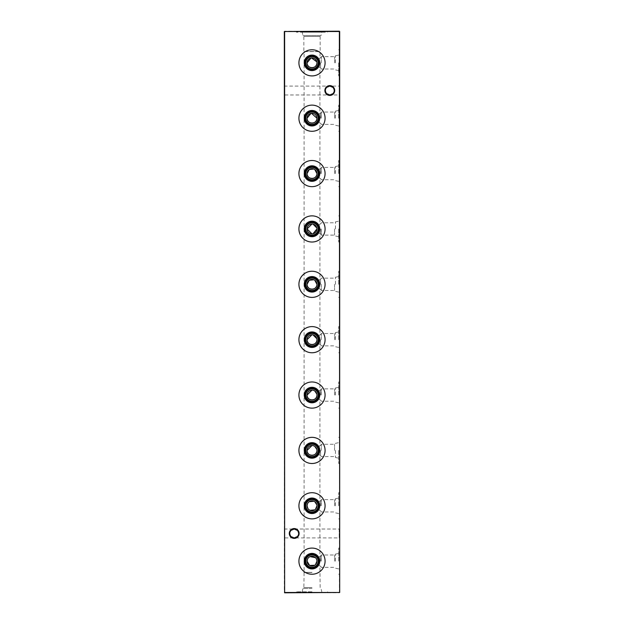 <?xml version="1.0" encoding="UTF-8"?>
<svg xmlns="http://www.w3.org/2000/svg" width="624" height="624" viewBox="0 0 624 624"><rect width="100%" height="100%" fill="white"/><g stroke="black" fill="none" stroke-linecap="round" stroke-linejoin="round"><path stroke-width="0.47" stroke-dasharray="3.12 2.34" d="M305.83 561.163A6.17 6.17 0 0 1 312 554.993A6.17 6.17 0 0 1 318.17 561.163C318.809 558.16 319.387 556.514 319.909 556.226C319.387 556.514 318.809 558.16 318.178 561.163C318.817 564.166 319.387 565.812 319.909 566.093C319.387 565.804 318.809 564.158 318.178 561.163A6.17 6.17 0 0 1 312 567.333A6.17 6.17 0 0 1 305.83 561.163M316.937 561.163L316.836 560.173M316.547 559.244L315.502 557.677M310.081 556.616L308.506 557.677M307.905 558.402L307.453 559.237M298.919 561.163A13.081 13.081 0 0 1 312 548.083A13.081 13.081 0 0 1 325.081 561.163A13.081 13.081 0 0 1 312 574.236A13.081 13.081 0 0 1 298.919 561.163M305.83 505.791A6.17 6.17 0 0 1 312 499.621A6.17 6.17 0 0 1 318.17 505.791C318.809 502.788 319.387 501.142 319.909 500.854C319.387 501.15 318.809 502.788 318.178 505.791C318.817 508.794 319.387 510.44 319.909 510.728C319.387 510.44 318.809 508.794 318.178 505.791A6.17 6.17 0 0 1 312 511.961A6.17 6.17 0 0 1 305.83 505.791M316.937 505.791L316.836 504.808M314.769 501.704L313.934 501.251M309.231 501.704L308.506 502.304M307.905 503.038L307.453 503.872M298.919 505.791A13.081 13.081 0 0 1 312 492.71A13.081 13.081 0 0 1 325.081 505.791A13.081 13.081 0 0 1 312 518.872A13.081 13.081 0 0 1 298.919 505.791M305.83 450.419A6.17 6.17 0 0 1 312 444.249A6.17 6.17 0 0 1 318.17 450.419C318.809 447.424 319.387 445.778 319.909 445.489C319.387 445.778 318.809 447.424 318.178 450.419C318.817 453.422 319.387 455.068 319.909 455.356C319.387 455.068 318.809 453.422 318.178 450.419A6.17 6.17 0 0 1 312 456.589A6.17 6.17 0 0 1 305.83 450.419M316.937 450.419L316.836 449.436M314.769 446.339L313.934 445.879M312.991 445.591L312.008 445.489M298.919 450.419A13.081 13.081 0 0 1 312 437.346A13.081 13.081 0 0 1 325.081 450.419A13.081 13.081 0 0 1 312 463.499A13.081 13.081 0 0 1 298.919 450.419M305.83 395.054A6.17 6.17 0 0 1 312 388.885A6.17 6.17 0 0 1 318.17 395.054C318.809 392.051 319.387 390.406 319.909 390.117C319.387 390.406 318.809 392.051 318.178 395.054C318.817 398.057 319.387 399.703 319.909 399.992C319.387 399.695 318.809 398.057 318.178 395.054A6.17 6.17 0 0 1 312 401.224A6.17 6.17 0 0 1 305.83 395.054M316.937 395.054L316.836 394.072M314.769 390.967L313.934 390.515M312.991 390.218L312.008 390.117M298.919 395.054A13.081 13.081 0 0 1 312 381.974A13.081 13.081 0 0 1 325.081 395.054A13.081 13.081 0 0 1 312 408.135A13.081 13.081 0 0 1 298.919 395.054M305.83 339.682A6.17 6.17 0 0 1 312 333.512A6.17 6.17 0 0 1 318.17 339.682C318.809 336.687 319.387 335.041 319.909 334.753C319.387 335.041 318.809 336.687 318.178 339.682C318.817 342.685 319.387 344.331 319.909 344.62C319.387 344.331 318.809 342.685 318.178 339.682A6.17 6.17 0 0 1 312 345.852A6.17 6.17 0 0 1 305.83 339.682M316.937 339.682L316.836 338.699M312.991 334.846L312.008 334.753M298.919 339.682A13.081 13.081 0 0 1 312 326.602A13.081 13.081 0 0 1 325.081 339.682A13.081 13.081 0 0 1 312 352.763A13.081 13.081 0 0 1 298.919 339.682M305.83 284.318A6.17 6.17 0 0 1 312 278.148A6.17 6.17 0 0 1 318.17 284.318C318.809 281.315 319.387 279.669 319.909 279.38C319.387 279.669 318.809 281.315 318.178 284.318C318.817 287.321 319.387 288.967 319.909 289.247C319.387 288.959 318.809 287.313 318.178 284.318A6.17 6.17 0 0 1 312 290.488A6.17 6.17 0 0 1 305.83 284.318M314.769 280.231L313.934 279.77M298.919 284.318A13.081 13.081 0 0 1 312 271.237A13.081 13.081 0 0 1 325.081 284.318A13.081 13.081 0 0 1 312 297.398A13.081 13.081 0 0 1 298.919 284.318M305.83 228.946A6.17 6.17 0 0 1 312 222.776A6.17 6.17 0 0 1 318.17 228.946C318.809 225.943 319.387 224.305 319.909 224.008C319.387 224.305 318.809 225.943 318.178 228.946C318.817 231.949 319.387 233.594 319.909 233.883C319.387 233.594 318.809 231.949 318.178 228.946A6.17 6.17 0 0 1 312 235.115A6.17 6.17 0 0 1 305.83 228.946M316.937 228.946L316.836 227.963M312.991 224.11L312.008 224.008M298.919 228.946A13.081 13.081 0 0 1 312 215.865A13.081 13.081 0 0 1 325.081 228.946A13.081 13.081 0 0 1 312 242.026A13.081 13.081 0 0 1 298.919 228.946M305.83 173.581A6.17 6.17 0 0 1 312 167.411A6.17 6.17 0 0 1 318.17 173.581C318.809 170.578 319.387 168.932 319.909 168.644C319.387 168.932 318.809 170.578 318.178 173.581C318.817 176.576 319.387 178.222 319.909 178.511C319.387 178.222 318.809 176.576 318.178 173.581A6.17 6.17 0 0 1 312 179.751A6.17 6.17 0 0 1 305.83 173.581M314.769 169.494L313.934 169.034M298.919 173.581A13.081 13.081 0 0 1 312 160.501A13.081 13.081 0 0 1 325.081 173.581A13.081 13.081 0 0 1 312 186.654A13.081 13.081 0 0 1 298.919 173.581M305.83 118.209A6.17 6.17 0 0 1 312 112.039A6.17 6.17 0 0 1 318.17 118.209C318.809 115.206 319.387 113.56 319.909 113.272C319.387 113.56 318.809 115.206 318.178 118.209C318.817 121.212 319.387 122.858 319.909 123.146C319.387 122.858 318.809 121.212 318.178 118.209A6.17 6.17 0 0 1 312 124.379A6.17 6.17 0 0 1 305.83 118.209M311.509 113.295L311.017 113.373M298.919 118.209A13.081 13.081 0 0 1 312 105.128A13.081 13.081 0 0 1 325.081 118.209A13.081 13.081 0 0 1 312 131.29A13.081 13.081 0 0 1 298.919 118.209M305.83 62.837A6.17 6.17 0 0 1 312 56.667A6.17 6.17 0 0 1 318.17 62.837C318.809 59.842 319.387 58.196 319.909 57.907C319.387 58.196 318.809 59.842 318.178 62.837C318.817 65.84 319.387 67.486 319.909 67.774C319.387 67.486 318.809 65.84 318.178 62.837A6.17 6.17 0 0 1 312 69.007A6.17 6.17 0 0 1 305.83 62.837M316.937 62.837L316.836 61.854M311.509 57.931L311.017 58.001M298.919 62.837A13.081 13.081 0 0 1 312 49.764A13.081 13.081 0 0 1 325.081 62.837A13.081 13.081 0 0 1 312 75.917A13.081 13.081 0 0 1 298.919 62.837M284.318 538.395L284.318 528.559L284.318 538.395L284.794 537.919L284.794 529.027L284.794 537.919L339.206 537.919L339.206 529.027L339.682 528.559L339.682 538.395L339.682 528.559M284.318 528.559L284.794 529.027L294.2 529.027C291.525 529.316 290.043 530.798 289.754 533.473A4.446 4.446 0 0 1 294.2 529.027A4.446 4.446 0 0 1 298.646 533.473C298.366 530.798 296.884 529.316 294.2 529.027L339.206 529.027L339.206 537.919L339.682 538.395M284.318 95.441L284.318 85.605L284.318 95.441L284.794 94.973L284.794 86.081L284.794 94.973L339.206 94.973L339.206 86.081L339.682 85.605L339.682 95.441L339.682 85.605M284.318 85.605L284.794 86.081L329.8 86.081C327.116 86.362 325.634 87.844 325.354 90.527A4.446 4.446 0 0 1 329.8 86.081A4.446 4.446 0 0 1 334.246 90.527C333.957 87.844 332.475 86.362 329.8 86.081L339.206 86.081L339.206 94.973L339.682 95.441M299.122 533.473A4.922 4.922 0 0 0 294.2 528.559A4.922 4.922 0 0 0 289.286 533.473A4.922 4.922 0 0 0 294.2 538.395A4.922 4.922 0 0 0 299.122 533.473M334.714 90.527A4.922 4.922 0 0 0 329.8 85.605A4.922 4.922 0 0 0 324.878 90.527A4.922 4.922 0 0 0 329.8 95.441A4.922 4.922 0 0 0 334.714 90.527M326.609 93.623L325.354 90.527L326.609 87.422M332.982 87.422L334.246 90.527L332.982 93.623M291.018 536.578L289.754 533.473L291.018 530.377M297.391 530.377L298.646 533.473L297.391 536.578M338.707 561.163L338.707 548.083L338.707 561.163M335.462 561.163L335.462 554.096L335.462 561.163M334.565 561.163L334.565 554.993L334.565 561.163M321.274 561.163L321.274 554.993L321.274 561.163M320.557 561.163L320.557 556.226L320.557 561.163M339.682 561.163L339.682 548.083L339.682 561.163M338.707 505.791L338.707 492.71L338.707 505.791M335.462 505.791L335.462 498.724L335.462 505.791M334.565 505.791L334.565 499.621L334.565 505.791M321.274 505.791L321.274 499.621L321.274 505.791M320.557 505.791L320.557 500.854L320.557 505.791M339.682 505.791L339.682 492.71L339.682 505.791M338.707 450.419L338.707 463.499L338.707 450.419M335.462 450.419L335.462 457.486L335.462 450.419M334.565 450.419L334.565 444.249L334.565 450.419M321.274 450.419L321.274 444.249L321.274 450.419M320.557 450.419L320.557 455.356L320.557 450.419M339.682 450.419L339.682 463.499L339.682 450.419M338.707 395.054L338.707 381.974L338.707 395.054M335.462 395.054L335.462 387.988L335.462 395.054M334.565 395.054L334.565 388.885L334.565 395.054M321.274 395.054L321.274 388.885L321.274 395.054M320.557 395.054L320.557 390.117L320.557 395.054M339.682 395.054L339.682 381.974L339.682 395.054M338.707 339.682L338.707 326.602L338.707 339.682M335.462 339.682L335.462 332.615L335.462 339.682M334.565 339.682L334.565 333.512L334.565 339.682M321.274 339.682L321.274 333.512L321.274 339.682M320.557 339.682L320.557 344.62L320.557 339.682M339.682 339.682L339.682 326.602L339.682 339.682M338.707 284.318L338.707 271.237L338.707 284.318M335.462 284.318L335.462 277.251L335.462 284.318M334.565 284.318L334.565 290.488L334.565 284.318M321.274 284.318L321.274 290.488L321.274 284.318M320.557 284.318L320.557 279.38L320.557 284.318M339.682 284.318L339.682 271.237L339.682 284.318M338.707 228.946L338.707 242.026L338.707 228.946M335.462 228.946L335.462 221.879L335.462 228.946M334.565 228.946L334.565 235.115L334.565 228.946M321.274 228.946L321.274 235.115L321.274 228.946M320.557 228.946L320.557 233.883L320.557 228.946M339.682 228.946L339.682 242.026L339.682 228.946M338.707 173.581L338.707 160.501L338.707 173.581M335.462 173.581L335.462 166.514L335.462 173.581M334.565 173.581L334.565 167.411L334.565 173.581M321.274 173.581L321.274 167.411L321.274 173.581M320.557 173.581L320.557 168.644L320.557 173.581M339.682 173.581L339.682 160.501L339.682 173.581M338.707 118.209L338.707 105.128L338.707 118.209M335.462 118.209L335.462 111.142L335.462 118.209M334.565 118.209L334.565 112.039L334.565 118.209M321.274 118.209L321.274 112.039L321.274 118.209M320.557 118.209L320.557 113.272L320.557 118.209M339.682 118.209L339.682 105.128L339.682 118.209M338.707 62.837L338.707 75.917L338.707 62.837M335.462 62.837L335.462 55.77L335.462 62.837M334.565 62.837L334.565 56.667L334.565 62.837M321.274 62.837L321.274 56.667L321.274 62.837M320.557 62.837L320.557 67.774L320.557 62.837M339.682 62.837L339.682 75.917L339.682 62.837M312 591.817L296.431 591.817L312 591.817M312 588.455L302.936 588.455L312 588.455M312 587.543L303.849 587.543L312 587.543M312 572.52L303.849 572.52L312 572.52M312 572.38L304.091 572.38L312 572.38M312 592.8L296.431 592.8L312 592.8M327.569 31.2L296.431 31.2L327.569 31.2L327.569 32.183L296.431 32.183L327.569 32.183M296.431 31.2L296.431 32.183M302.219 591.817L302.936 588.455L303.849 587.543L304.091 572.38L304.091 51.62L319.909 51.62L303.849 51.48L303.849 36.457L320.151 36.457L303.849 36.457L302.936 35.545L302.219 32.183L321.781 32.183L302.219 32.183M338.707 55.084L335.462 55.77L334.565 56.667L321.274 56.667L320.557 57.907L319.909 57.907L320.151 51.48L303.849 51.48L320.151 51.48L320.151 36.457L321.064 35.545L302.936 35.545L321.064 35.545L321.781 32.183M338.707 70.59L335.462 69.904L334.565 69.007L321.274 69.007L320.557 67.774L319.909 67.774L319.909 113.272L320.557 113.272L321.274 112.039L334.565 112.039L335.462 111.142L338.707 110.456M338.707 125.962L335.462 125.276L334.565 124.379L321.274 124.379L320.557 123.146L319.909 123.146L319.909 168.644L320.557 168.644L321.274 167.411L334.565 167.411L335.462 166.514L338.707 165.82M338.707 181.334L335.462 180.64L334.565 179.751L321.274 179.751L320.557 178.511L319.909 178.511L319.909 224.008L320.557 224.008L321.274 222.776L334.565 222.776L335.462 221.879L338.707 221.192M338.707 236.699L335.462 236.012L334.565 235.115L321.274 235.115L320.557 233.883L319.909 233.883L319.909 279.38L320.557 279.38L321.274 278.148L334.565 278.148L335.462 277.251L338.707 276.565M338.707 292.071L335.462 291.385L334.565 290.488L321.274 290.488L320.557 289.247L319.909 289.247L319.909 334.753L320.557 334.753L321.274 333.512L334.565 333.512L335.462 332.615L338.707 331.929M338.707 347.435L335.462 346.749L334.565 345.852L321.274 345.852L320.557 344.62L319.909 344.62L319.909 390.117L320.557 390.117L321.274 388.885L334.565 388.885L335.462 387.988L338.707 387.301M338.707 402.808L335.462 402.121L334.565 401.224L321.274 401.224L320.557 399.992L319.909 399.992L319.909 445.489L320.557 445.489L321.274 444.249L334.565 444.249L335.462 443.36L338.707 442.666M338.707 458.18L335.462 457.486L334.565 456.589L321.274 456.589L320.557 455.356L319.909 455.356L319.909 500.854L320.557 500.854L321.274 499.621L334.565 499.621L335.462 498.724L338.707 498.038M338.707 513.544L335.462 512.858L334.565 511.961L321.274 511.961L320.557 510.728L319.909 510.728L319.909 556.226L320.557 556.226L321.274 554.993L334.565 554.993L335.462 554.096L338.707 553.41M338.707 568.916L335.462 568.23L334.565 567.333L321.274 567.333L320.557 566.093L319.909 566.093L320.151 587.543L321.064 588.455L321.781 591.817M339.682 47.518L339.682 46.972M339.682 52.127L339.682 50.014L339.682 52.127M339.682 56.347L339.682 55.801M339.37 52.892L339.37 55.747L339.682 52.892M339.682 63.188L339.682 62.501M339.682 72.134L339.682 72.953L339.682 71.776L339.682 72.953L339.37 72.134M339.682 73.928L339.682 73.382M339.37 53.719L339.682 51.48L339.682 53.719M339.682 47.931L339.682 48.945M339.682 44.593L339.682 43.321L339.682 44.593M339.682 76.549L339.682 74.435L339.682 76.549M339.682 38.735L339.682 39.304M339.37 43.111L339.682 41.168L339.682 43.111M339.682 592.48L339.682 31.52L339.37 592.48L284.63 592.48L284.63 31.52L339.37 31.52L284.63 31.2L284.318 592.48L339.37 592.8M339.682 43.134L339.682 41.301M339.682 40.786L339.682 39.523L339.682 40.786M339.682 36.73L339.682 35.467L339.682 36.73M339.37 79.763L339.682 77.228L339.682 79.763M339.682 35.209L339.682 33.415M339.37 47.128L339.682 44.889L339.682 47.128M339.682 51.184L339.682 49.92L339.682 51.184M339.682 55.747L339.682 54.943L339.37 55.747M339.682 71.105L339.682 69.272M339.37 66.253L339.682 64.974L339.682 66.253M339.682 59.826L339.682 58.937M339.37 48.196L339.682 49.546L339.682 48.196M339.37 46.129L339.682 43.969L339.682 46.129M329.8 94.973C332.475 94.684 333.957 93.202 334.246 90.527A4.446 4.446 0 0 1 329.8 94.973A4.446 4.446 0 0 1 325.354 90.527C325.634 93.202 327.116 94.684 329.8 94.973M294.2 537.919C296.884 537.638 298.366 536.156 298.646 533.473A4.446 4.446 0 0 1 294.2 537.919A4.446 4.446 0 0 1 289.754 533.473C290.043 536.156 291.525 537.638 294.2 537.919M314.761 565.25L315.494 564.65M307.905 508.544L308.506 509.278M309.231 509.878L310.073 510.338M314.761 509.878L315.494 509.278M311.992 233.883L312.975 233.782M339.37 64.787L339.682 62.806L339.37 64.787M339.37 39.304L339.37 40.381L339.682 39.749M339.37 39.749L339.682 39.25M339.37 39.25L339.682 38.485M339.37 38.485L339.682 37.604M339.37 37.604L339.682 36.785L339.682 37.651M339.37 37.651L339.37 38.735L339.682 37.744M339.37 40.973L339.682 43.462M339.37 42.214L339.37 43.165L339.37 42.214M339.37 41.465L339.37 42.9L339.682 41.465M339.37 42.12L339.37 41.168L339.682 42.12M339.37 40.786L339.682 39.523L339.37 40.786M339.37 37.518L339.682 38.392M339.37 38.048L339.682 37.073M339.37 37.073L339.682 39.101M339.37 38.087L339.37 37.37L339.37 38.805L339.682 38.087M339.37 36.73L339.682 35.467L339.37 36.73M339.37 75.332L339.37 76.549L339.682 75.332M339.37 78.491L339.37 77.516L339.37 78.491M339.37 83.944L339.682 83.507M339.37 83.468L339.682 82.103M339.37 82.103L339.682 80.746M339.37 80.707L339.682 80.27M339.37 80.878L339.682 82.072M339.37 82.134L339.682 83.327M339.37 33.415L339.37 35.209M339.37 34.632L339.37 33.649L339.682 34.632M339.37 44.593L339.682 43.321L339.37 44.593M339.37 44.889L339.37 46.028L339.682 44.889M339.37 45.185L339.37 46.012L339.682 45.185M339.37 46.831L339.37 46.012L339.682 46.831M339.37 49.179L339.682 47.845L339.682 49.624M339.37 49.624L339.682 47.549M339.37 48.586L339.37 49.327L339.37 48.586M339.37 49.546L339.682 48.859L339.682 49.546M339.37 51.184L339.682 49.92L339.37 51.184M339.37 51.48L339.37 52.619L339.682 51.48M339.37 50.911L339.37 52.611L339.682 50.911M339.37 53.422L339.37 52.611L339.682 53.422M339.37 61.534L339.37 58.157L339.682 61.534M339.37 58.937L339.682 60.996M339.37 57.665L339.37 56.776L339.682 57.97M339.37 73.382L339.37 73.928M339.37 68.944L339.682 71.432M339.37 70.192L339.37 69.241L339.37 70.192M339.37 66.238L339.682 67.213L339.682 66.238M339.37 62.501L339.682 61.503M339.37 61.503L339.37 63.188M339.37 60.723L339.682 58.812M339.37 58.547L339.37 59.826M339.37 60.668L339.37 58.843L339.37 60.668M339.37 55.294L339.37 53.095L339.682 55.294M339.37 55.801L339.37 56.347M339.37 56.815L339.37 57.431L339.682 56.815M339.37 49.124L339.37 48.157L339.682 49.124M339.37 46.972L339.37 47.518M339.37 46.418L339.37 43.969L339.682 46.418M339.682 548.083L338.707 548.083M339.682 492.71L338.707 492.71M339.682 437.346L338.707 437.346M339.682 381.974L338.707 381.974M339.682 326.602L338.707 326.602M339.682 271.237L338.707 271.237M339.682 215.865L338.707 215.865M339.682 160.501L338.707 160.501M339.682 105.128L338.707 105.128M339.682 49.764L338.707 49.764M296.431 592.8L296.431 591.817M327.569 592.8L327.569 591.817M339.682 75.917L338.707 75.917M339.682 131.29L338.707 131.29M339.682 186.654L338.707 186.654M339.682 242.026L338.707 242.026M339.682 297.398L338.707 297.398M339.682 352.763L338.707 352.763M339.682 408.135L338.707 408.135M339.682 463.499L338.707 463.499M339.682 518.872L338.707 518.872M339.682 574.236L338.707 574.236"/><path stroke-width="0.94" d="M304.247 561.163A7.753 7.753 0 0 1 312 553.41A7.753 7.753 0 0 1 319.753 561.163A7.753 7.753 0 0 1 312 568.916A7.753 7.753 0 0 1 304.247 561.163M304.933 561.163A7.067 7.067 0 0 1 312 554.096A7.067 7.067 0 0 1 319.067 561.163A7.067 7.067 0 0 1 312 568.23A7.067 7.067 0 0 1 304.933 561.163M305.83 561.163A6.17 6.17 0 0 1 312 554.993A6.17 6.17 0 0 1 318.17 561.163A6.17 6.17 0 0 1 312 567.333A6.17 6.17 0 0 1 305.83 561.163M307.453 559.237L307.063 561.163A4.937 4.937 0 0 1 312 556.226A4.937 4.937 0 0 1 316.937 561.163A4.937 4.937 0 0 1 312 566.093A4.937 4.937 0 0 1 307.063 561.163L309.637 565.492L314.761 565.25M316.836 560.173L316.547 559.244M315.502 557.677L310.081 556.616M308.506 557.677L307.905 558.402M298.919 561.163A13.081 13.081 0 0 1 312 548.083A13.081 13.081 0 0 1 325.081 561.163A13.081 13.081 0 0 1 312 574.236A13.081 13.081 0 0 1 298.919 561.163M304.247 505.791A7.753 7.753 0 0 1 312 498.038A7.753 7.753 0 0 1 319.753 505.791A7.753 7.753 0 0 1 312 513.544A7.753 7.753 0 0 1 304.247 505.791M304.933 505.791A7.067 7.067 0 0 1 312 498.724A7.067 7.067 0 0 1 319.067 505.791A7.067 7.067 0 0 1 312 512.858A7.067 7.067 0 0 1 304.933 505.791M305.83 505.791A6.17 6.17 0 0 1 312 499.621A6.17 6.17 0 0 1 318.17 505.791A6.17 6.17 0 0 1 312 511.961A6.17 6.17 0 0 1 305.83 505.791M307.453 503.872L307.063 505.791A4.937 4.937 0 0 1 312 500.854A4.937 4.937 0 0 1 316.937 505.791A4.937 4.937 0 0 1 312 510.728A4.937 4.937 0 0 1 307.063 505.791L307.905 508.544M316.836 504.808L314.769 501.704M313.934 501.251L309.231 501.704M308.506 502.304L307.905 503.038M298.919 505.791A13.081 13.081 0 0 1 312 492.71A13.081 13.081 0 0 1 325.081 505.791A13.081 13.081 0 0 1 312 518.872A13.081 13.081 0 0 1 298.919 505.791M304.247 450.419A7.753 7.753 0 0 1 312 442.666A7.753 7.753 0 0 1 319.753 450.419A7.753 7.753 0 0 1 312 458.18A7.753 7.753 0 0 1 304.247 450.419M304.933 450.419A7.067 7.067 0 0 1 312 443.36A7.067 7.067 0 0 1 319.067 450.419A7.067 7.067 0 0 1 312 457.486A7.067 7.067 0 0 1 304.933 450.419M305.83 450.419A6.17 6.17 0 0 1 312 444.249A6.17 6.17 0 0 1 318.17 450.419A6.17 6.17 0 0 1 312 456.589A6.17 6.17 0 0 1 305.83 450.419M312.008 445.489L307.063 450.419A4.937 4.937 0 0 1 312 445.489A4.937 4.937 0 0 1 316.937 450.419A4.937 4.937 0 0 1 312 455.356A4.937 4.937 0 0 1 307.063 450.419C306.727 456.776 317.257 456.799 316.937 450.419M316.836 449.436L314.769 446.339M313.934 445.879L312.991 445.591M298.919 450.419A13.081 13.081 0 0 1 312 437.346A13.081 13.081 0 0 1 325.081 450.419A13.081 13.081 0 0 1 312 463.499A13.081 13.081 0 0 1 298.919 450.419M304.247 395.054A7.753 7.753 0 0 1 312 387.301A7.753 7.753 0 0 1 319.753 395.054A7.753 7.753 0 0 1 312 402.808A7.753 7.753 0 0 1 304.247 395.054M304.933 395.054A7.067 7.067 0 0 1 312 387.988A7.067 7.067 0 0 1 319.067 395.054A7.067 7.067 0 0 1 312 402.121A7.067 7.067 0 0 1 304.933 395.054M305.83 395.054A6.17 6.17 0 0 1 312 388.885A6.17 6.17 0 0 1 318.17 395.054A6.17 6.17 0 0 1 312 401.224A6.17 6.17 0 0 1 305.83 395.054M312.008 390.117L307.063 395.054A4.937 4.937 0 0 1 312 390.117A4.937 4.937 0 0 1 316.937 395.054A4.937 4.937 0 0 1 312 399.992A4.937 4.937 0 0 1 307.063 395.054C306.727 401.411 317.257 401.427 316.937 395.054M316.836 394.072L314.769 390.967M313.934 390.515L312.991 390.218M298.919 395.054A13.081 13.081 0 0 1 312 381.974A13.081 13.081 0 0 1 325.081 395.054A13.081 13.081 0 0 1 312 408.135A13.081 13.081 0 0 1 298.919 395.054M304.247 339.682A7.753 7.753 0 0 1 312 331.929A7.753 7.753 0 0 1 319.753 339.682A7.753 7.753 0 0 1 312 347.435A7.753 7.753 0 0 1 304.247 339.682M304.933 339.682A7.067 7.067 0 0 1 312 332.615A7.067 7.067 0 0 1 319.067 339.682A7.067 7.067 0 0 1 312 346.749A7.067 7.067 0 0 1 304.933 339.682M305.83 339.682A6.17 6.17 0 0 1 312 333.512A6.17 6.17 0 0 1 318.17 339.682A6.17 6.17 0 0 1 312 345.852A6.17 6.17 0 0 1 305.83 339.682M312.008 334.753L307.063 339.682A4.937 4.937 0 0 1 312 334.753A4.937 4.937 0 0 1 316.937 339.682A4.937 4.937 0 0 1 312 344.62A4.937 4.937 0 0 1 307.063 339.682C306.727 346.039 317.257 346.063 316.937 339.682M316.836 338.699L312.991 334.846M298.919 339.682A13.081 13.081 0 0 1 312 326.602A13.081 13.081 0 0 1 325.081 339.682A13.081 13.081 0 0 1 312 352.763A13.081 13.081 0 0 1 298.919 339.682M304.247 284.318A7.753 7.753 0 0 1 312 276.565A7.753 7.753 0 0 1 319.753 284.318A7.753 7.753 0 0 1 312 292.071A7.753 7.753 0 0 1 304.247 284.318M304.933 284.318A7.067 7.067 0 0 1 312 277.251A7.067 7.067 0 0 1 319.067 284.318A7.067 7.067 0 0 1 312 291.385A7.067 7.067 0 0 1 304.933 284.318M305.83 284.318A6.17 6.17 0 0 1 312 278.148A6.17 6.17 0 0 1 318.17 284.318A6.17 6.17 0 0 1 312 290.488A6.17 6.17 0 0 1 305.83 284.318M313.934 279.77L309.231 280.231L307.063 284.318A4.937 4.937 0 0 1 312 279.38A4.937 4.937 0 0 1 316.937 284.318L314.769 280.231M298.919 284.318A13.081 13.081 0 0 1 312 271.237A13.081 13.081 0 0 1 325.081 284.318A13.081 13.081 0 0 1 312 297.398A13.081 13.081 0 0 1 298.919 284.318M304.247 228.946A7.753 7.753 0 0 1 312 221.192A7.753 7.753 0 0 1 319.753 228.946A7.753 7.753 0 0 1 312 236.699A7.753 7.753 0 0 1 304.247 228.946M304.933 228.946A7.067 7.067 0 0 1 312 221.879A7.067 7.067 0 0 1 319.067 228.946A7.067 7.067 0 0 1 312 236.012A7.067 7.067 0 0 1 304.933 228.946M305.83 228.946A6.17 6.17 0 0 1 312 222.776A6.17 6.17 0 0 1 318.17 228.946A6.17 6.17 0 0 1 312 235.115A6.17 6.17 0 0 1 305.83 228.946M312.008 224.008L307.063 228.946A4.937 4.937 0 0 1 312 224.008A4.937 4.937 0 0 1 316.937 228.946A4.937 4.937 0 0 1 312 233.883A4.937 4.937 0 0 1 307.063 228.946L311.992 233.883M316.836 227.963L312.991 224.11M298.919 228.946A13.081 13.081 0 0 1 312 215.865A13.081 13.081 0 0 1 325.081 228.946A13.081 13.081 0 0 1 312 242.026A13.081 13.081 0 0 1 298.919 228.946M304.247 173.581A7.753 7.753 0 0 1 312 165.82A7.753 7.753 0 0 1 319.753 173.581A7.753 7.753 0 0 1 312 181.334A7.753 7.753 0 0 1 304.247 173.581M304.933 173.581A7.067 7.067 0 0 1 312 166.514A7.067 7.067 0 0 1 319.067 173.581A7.067 7.067 0 0 1 312 180.64A7.067 7.067 0 0 1 304.933 173.581M305.83 173.581A6.17 6.17 0 0 1 312 167.411A6.17 6.17 0 0 1 318.17 173.581A6.17 6.17 0 0 1 312 179.751A6.17 6.17 0 0 1 305.83 173.581M313.934 169.034L309.231 169.486L307.063 173.581A4.937 4.937 0 0 1 312 168.644A4.937 4.937 0 0 1 316.937 173.581L314.769 169.494M298.919 173.581A13.081 13.081 0 0 1 312 160.501A13.081 13.081 0 0 1 325.081 173.581A13.081 13.081 0 0 1 312 186.654A13.081 13.081 0 0 1 298.919 173.581M304.247 118.209A7.753 7.753 0 0 1 312 110.456A7.753 7.753 0 0 1 319.753 118.209A7.753 7.753 0 0 1 312 125.962A7.753 7.753 0 0 1 304.247 118.209M304.933 118.209A7.067 7.067 0 0 1 312 111.142A7.067 7.067 0 0 1 319.067 118.209A7.067 7.067 0 0 1 312 125.276A7.067 7.067 0 0 1 304.933 118.209M305.83 118.209A6.17 6.17 0 0 1 312 112.039A6.17 6.17 0 0 1 318.17 118.209A6.17 6.17 0 0 1 312 124.379A6.17 6.17 0 0 1 305.83 118.209M311.017 113.373L307.063 118.209A4.937 4.937 0 0 1 312 113.272A4.937 4.937 0 0 1 316.937 118.209L311.509 113.295M298.919 118.209A13.081 13.081 0 0 1 312 105.128A13.081 13.081 0 0 1 325.081 118.209A13.081 13.081 0 0 1 312 131.29A13.081 13.081 0 0 1 298.919 118.209M304.247 62.837A7.753 7.753 0 0 1 312 55.084A7.753 7.753 0 0 1 319.753 62.837A7.753 7.753 0 0 1 312 70.59A7.753 7.753 0 0 1 304.247 62.837M304.933 62.837A7.067 7.067 0 0 1 312 55.77A7.067 7.067 0 0 1 319.067 62.837A7.067 7.067 0 0 1 312 69.904A7.067 7.067 0 0 1 304.933 62.837M305.83 62.837A6.17 6.17 0 0 1 312 56.667A6.17 6.17 0 0 1 318.17 62.837A6.17 6.17 0 0 1 312 69.007A6.17 6.17 0 0 1 305.83 62.837M311.017 58.001L307.063 62.837A4.937 4.937 0 0 1 312 57.907A4.937 4.937 0 0 1 316.937 62.837A4.937 4.937 0 0 1 312 67.774A4.937 4.937 0 0 1 307.063 62.837C306.727 69.194 317.257 69.217 316.937 62.837M316.836 61.854L311.509 57.931M298.919 62.837A13.081 13.081 0 0 1 312 49.764A13.081 13.081 0 0 1 325.081 62.837A13.081 13.081 0 0 1 312 75.917A13.081 13.081 0 0 1 298.919 62.837M326.609 87.422L329.8 86.081A4.446 4.446 0 0 0 325.354 90.527A4.446 4.446 0 0 0 329.8 94.973L326.609 93.623M329.8 95.441A4.922 4.922 0 0 1 324.878 90.527A4.922 4.922 0 0 1 329.8 85.605A4.922 4.922 0 0 1 334.714 90.527A4.922 4.922 0 0 1 329.8 95.441M291.018 530.377L294.2 529.027A4.446 4.446 0 0 0 289.754 533.473A4.446 4.446 0 0 0 294.2 537.919L291.018 536.578M294.2 538.395A4.922 4.922 0 0 1 289.286 533.473A4.922 4.922 0 0 1 294.2 528.559A4.922 4.922 0 0 1 299.122 533.473A4.922 4.922 0 0 1 294.2 538.395M332.982 93.623L329.8 94.973A4.446 4.446 0 0 0 334.246 90.527A4.446 4.446 0 0 0 329.8 86.081L332.982 87.422M297.391 536.578L294.2 537.919A4.446 4.446 0 0 0 298.646 533.473A4.446 4.446 0 0 0 294.2 529.027L297.391 530.377M339.682 31.52L339.682 592.48L339.37 31.52L284.63 31.52L284.63 592.48L339.37 592.48L284.63 592.8L284.318 31.52L339.37 31.2M315.494 564.65L316.937 561.163M308.506 509.278L309.231 509.878M310.073 510.338L314.761 509.878M315.494 509.278L316.937 505.791M307.063 284.318C306.727 290.667 317.257 290.69 316.937 284.318A4.937 4.937 0 0 1 312 289.247A4.937 4.937 0 0 1 307.063 284.318M312.975 233.782L316.937 228.946M307.063 173.581C306.727 179.93 317.257 179.954 316.937 173.581A4.937 4.937 0 0 1 312 178.511A4.937 4.937 0 0 1 307.063 173.581M307.063 118.209C306.727 124.566 317.257 124.582 316.937 118.209A4.937 4.937 0 0 1 312 123.146A4.937 4.937 0 0 1 307.063 118.209"/></g></svg>
